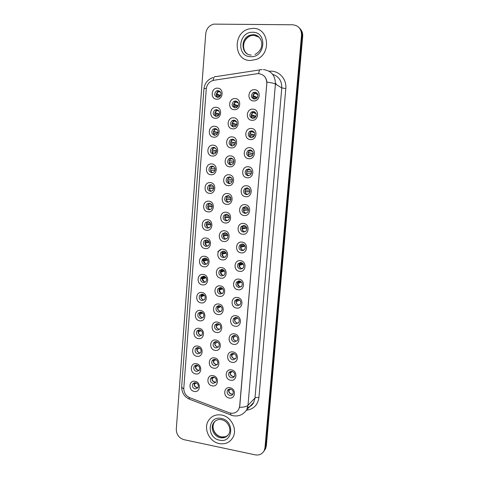 <?xml version="1.0" encoding="UTF-8"?>
<svg xmlns="http://www.w3.org/2000/svg" width="479" height="479" viewBox="0 0 479 479"><rect width="100%" height="100%" fill="white"/><g stroke="black" fill="none" stroke-linecap="round" stroke-linejoin="round"><path stroke-width="0.72" d="M215.245 118.259C208.706 118.163 209.574 106.685 216.089 107.278C222.675 107.344 221.771 118.9 215.245 118.259M216.628 109.583L214.921 110.002C212.365 112.87 212.754 115.008 216.101 116.427L217.873 115.972C220.364 113.086 219.951 110.954 216.628 109.583M213.796 137.192C207.275 137.036 208.137 125.624 214.634 126.27C221.19 126.396 220.298 137.892 213.796 137.192M215.173 128.51L213.317 129.007C210.946 131.863 211.389 133.964 214.646 135.317L216.562 134.779C218.879 131.911 218.412 129.821 215.173 128.51M212.347 156.022C205.856 155.801 206.712 144.46 213.179 145.161C219.717 145.347 218.825 156.777 212.347 156.022M213.724 147.328L211.736 147.903C209.533 150.741 210.018 152.807 213.203 154.1L215.251 153.484C217.394 150.634 216.885 148.586 213.724 147.328M210.91 174.739C204.437 174.464 205.293 163.183 211.742 163.938C218.256 164.183 217.37 175.548 210.91 174.739M212.287 166.045L210.179 166.692C208.131 169.506 208.658 171.536 211.766 172.775L213.927 172.093C215.921 169.267 215.376 167.249 212.287 166.045M209.479 193.354C203.03 193.019 203.88 181.804 210.305 182.613C216.795 182.918 215.915 194.223 209.479 193.354M210.856 184.654L208.646 185.367C206.736 188.157 207.299 190.151 210.341 191.349L212.598 190.594C214.454 187.798 213.874 185.822 210.856 184.654M208.06 211.868C201.635 211.473 202.473 200.324 208.88 201.186C215.346 201.545 214.472 212.784 208.06 211.868M209.431 203.162L207.132 203.934C205.347 206.694 205.946 208.658 208.916 209.814L211.263 209C212.999 206.239 212.389 204.288 209.431 203.162M206.647 230.273C200.24 229.824 201.078 218.735 207.461 219.651C213.909 220.071 213.035 231.243 206.647 230.273M208.018 221.561L205.641 222.394C203.97 225.124 204.593 227.052 207.509 228.184L209.928 227.309C211.55 224.579 210.91 222.663 208.018 221.561M205.24 248.577C198.857 248.074 199.695 237.045 206.054 238.015C212.478 238.494 211.61 249.601 205.24 248.577M206.611 239.865L204.162 240.751C202.599 243.446 203.246 245.344 206.102 246.446L208.593 245.523C210.107 242.823 209.449 240.937 206.611 239.865M203.844 266.779C197.486 266.222 198.312 255.253 204.653 256.277C211.053 256.81 210.191 267.857 203.844 266.779M205.21 258.061L202.701 258.995C201.234 261.654 201.904 263.528 204.707 264.606L207.251 263.636C208.676 260.977 207.994 259.115 205.21 258.061M202.455 284.879C196.115 284.269 196.941 273.359 203.258 274.437C209.634 275.024 208.778 286.011 202.455 284.879M203.814 276.161L201.258 277.137C199.881 279.76 200.563 281.604 203.318 282.67L205.916 281.658C207.251 279.029 206.557 277.197 203.814 276.161M201.072 302.884C194.755 302.219 195.576 291.37 201.869 292.495C208.227 293.136 207.371 304.063 201.072 302.884M202.431 294.154L199.827 295.172C198.528 297.764 199.234 299.585 201.934 300.632L204.581 299.585C205.838 296.986 205.126 295.178 202.431 294.154M199.695 320.786C193.402 320.068 194.217 309.278 200.491 310.458C206.826 311.152 205.976 322.014 199.695 320.786M201.06 312.057L198.414 313.104C197.186 315.661 197.905 317.457 200.563 318.493L203.246 317.415C204.431 314.853 203.707 313.068 201.06 312.057M198.33 338.587C192.055 337.821 192.869 327.091 199.12 328.319C205.431 329.061 204.587 339.868 198.33 338.587M199.689 329.857L197.007 330.929C195.851 333.462 196.576 335.234 199.198 336.258L201.91 335.15C203.036 332.624 202.294 330.857 199.689 329.857M196.971 356.298C190.72 355.472 191.522 344.802 197.755 346.077C204.048 346.88 203.21 357.627 196.971 356.298M198.33 347.556L195.618 348.658C194.516 351.155 195.258 352.909 197.839 353.927L200.581 352.795C201.647 350.299 200.893 348.55 198.33 347.556M195.618 373.907C189.385 373.033 190.187 362.417 196.396 363.747C202.671 364.597 201.833 375.285 195.618 373.907M196.971 365.166L194.234 366.285C193.193 368.752 193.947 370.489 196.486 371.494L199.258 370.345C200.264 367.878 199.504 366.154 196.971 365.166M194.27 391.421C188.061 390.493 188.864 379.937 195.049 381.314C201.3 382.218 200.467 392.846 194.27 391.421M195.63 382.673L192.863 383.817C191.875 386.254 192.636 387.972 195.145 388.972L197.935 387.804C198.893 385.367 198.126 383.661 195.63 382.673M216.712 99.219C210.143 99.177 211.017 87.639 217.556 88.172C224.166 88.178 223.256 99.806 216.712 99.219M218.089 90.543L216.556 90.89C213.796 93.758 214.131 95.938 217.562 97.429L219.166 97.051C221.855 94.165 221.496 91.998 218.089 90.543M232.704 128.845C226.064 128.707 226.968 117.169 233.584 117.792C240.272 117.894 239.332 129.522 232.704 128.845M234.063 120.085L232.141 120.618C229.752 123.522 230.213 125.636 233.518 126.965L235.512 126.39C237.829 123.474 237.35 121.373 234.063 120.085M231.189 147.885C224.573 147.688 225.471 136.216 232.064 136.898C238.728 137.06 237.794 148.622 231.189 147.885M232.549 139.12L230.483 139.736C228.279 142.622 228.782 144.694 232.004 145.963L234.141 145.299C236.279 142.407 235.752 140.347 232.549 139.12M229.686 166.818C223.088 166.56 223.98 155.154 230.555 155.891C237.195 156.118 236.267 167.608 229.686 166.818M231.046 158.046L228.848 158.747C226.812 161.603 227.357 163.638 230.501 164.854L232.758 164.111C234.734 161.243 234.165 159.22 231.046 158.046M228.19 185.642C221.615 185.325 222.501 173.985 229.052 174.781C235.668 175.063 234.746 186.493 228.19 185.642M229.543 176.865L227.244 177.637C225.352 180.469 225.938 182.463 229.004 183.631L231.363 182.816C233.201 179.984 232.59 177.996 229.543 176.865M226.699 204.359C220.148 203.988 221.035 192.708 227.561 193.558C234.153 193.899 233.237 205.263 226.699 204.359M228.052 195.576L225.657 196.42C223.903 199.216 224.519 201.18 227.519 202.306L229.968 201.419C231.674 198.623 231.034 196.677 228.052 195.576M225.22 222.969C218.693 222.543 219.574 211.329 226.076 212.233C232.644 212.634 231.734 223.933 225.22 222.969M226.573 214.185L224.094 215.089C222.46 217.849 223.106 219.777 226.04 220.879L228.567 219.933C230.154 217.167 229.489 215.251 226.573 214.185M223.747 241.482C217.244 240.991 218.119 229.842 224.597 230.8C231.141 231.255 230.237 242.494 223.747 241.482M225.1 232.686L222.549 233.65C221.023 236.375 221.699 238.273 224.567 239.344L227.166 238.338C228.645 235.614 227.956 233.734 225.1 232.686M222.286 259.881C215.801 259.343 216.67 248.254 223.13 249.266C229.651 249.781 228.752 260.947 222.286 259.881M223.633 251.086L221.023 252.104C219.598 254.786 220.292 256.654 223.106 257.708L225.765 256.654C227.148 253.966 226.435 252.11 223.633 251.086M220.831 278.185C214.37 277.586 215.233 266.558 221.669 267.623C228.172 268.192 227.274 279.305 220.831 278.185M222.178 269.384L219.514 270.443C218.179 273.096 218.891 274.934 221.651 275.964L224.358 274.868C225.657 272.216 224.926 270.39 222.178 269.384M219.382 296.381C212.945 295.729 213.808 284.766 220.22 285.885C226.693 286.508 225.801 297.555 219.382 296.381M220.729 287.58L218.017 288.675C216.759 291.292 217.49 293.106 220.208 294.124L222.957 292.986C224.172 290.376 223.43 288.568 220.729 287.58M217.945 314.481C211.532 313.775 212.383 302.866 218.771 304.039C225.232 304.716 224.34 315.703 217.945 314.481M219.286 305.674L216.538 306.805C215.358 309.386 216.101 311.176 218.771 312.182L221.555 311.015C222.699 308.434 221.945 306.65 219.286 305.674M216.514 332.474C210.119 331.713 210.97 320.87 217.34 322.092C223.771 322.828 222.891 333.749 216.514 332.474M217.855 323.666L215.071 324.828C213.957 327.373 214.712 329.145 217.34 330.139L220.16 328.941C221.238 326.397 220.472 324.636 217.855 323.666M215.089 350.371C208.718 349.562 209.562 338.773 215.909 340.048C222.322 340.838 221.442 351.7 215.089 350.371M216.43 341.557L213.616 342.748C212.562 345.257 213.329 347.012 215.921 347.994L218.765 346.778C219.783 344.263 219.005 342.521 216.43 341.557M213.676 368.171C207.329 367.303 208.167 356.58 214.49 357.903C220.879 358.741 220.005 369.549 213.676 368.171M215.017 359.352L212.173 360.561C211.179 363.046 211.952 364.776 214.502 365.752L217.376 364.513C218.34 362.034 217.556 360.316 215.017 359.352M212.269 385.87C205.94 384.954 206.778 374.285 213.077 375.662C219.442 376.554 218.58 387.295 212.269 385.87M213.604 377.051L210.748 378.278C209.796 380.727 210.58 382.44 213.101 383.416L215.987 382.158C216.903 379.709 216.107 378.009 213.604 377.051M234.231 109.691C227.561 109.619 228.471 98.015 235.111 98.578C241.823 98.62 240.883 110.314 234.231 109.691M235.59 100.937L233.83 101.386C231.243 104.302 231.644 106.458 235.039 107.865L236.877 107.374C239.392 104.446 238.961 102.296 235.59 100.937M252.008 120.319C245.23 120.211 246.176 108.541 252.924 109.146C259.744 109.218 258.762 120.977 252.008 120.319M253.349 111.481L251.343 112.062C248.948 115.008 249.427 117.139 252.774 118.451L254.858 117.822C257.175 114.858 256.672 112.745 253.349 111.481M250.421 139.581C243.673 139.407 244.613 127.803 251.337 128.468C258.133 128.606 257.151 140.299 250.421 139.581M251.762 130.737L249.601 131.408C247.404 134.336 247.936 136.425 251.194 137.665L253.421 136.94C255.547 134.006 254.996 131.935 251.762 130.737M248.846 158.729C242.123 158.501 243.057 146.963 249.757 147.682C256.522 147.879 255.552 159.507 248.846 158.729M250.182 149.885L247.894 150.645C245.871 153.543 246.446 155.585 249.619 156.765L251.978 155.956C253.93 153.052 253.331 151.029 250.182 149.885M247.278 177.769C240.578 177.475 241.506 166.003 248.182 166.782C254.93 167.045 253.96 178.601 247.278 177.769M248.619 168.913L246.206 169.764C244.344 172.626 244.961 174.625 248.05 175.763L250.523 174.865C252.319 171.997 251.685 170.015 248.619 168.913M245.721 196.701C239.045 196.348 239.967 184.942 246.619 185.78C253.337 186.097 252.379 197.588 245.721 196.701M247.056 187.84L244.547 188.762C242.829 191.588 243.476 193.552 246.493 194.648L249.062 193.678C250.721 190.852 250.05 188.906 247.056 187.84M244.17 215.52C237.518 215.113 238.434 203.773 245.062 204.665C251.762 205.042 250.804 216.466 244.17 215.52M245.505 206.659L242.913 207.647C241.32 210.437 241.997 212.365 244.949 213.424L247.595 212.389C249.128 209.604 248.433 207.688 245.505 206.659M242.631 234.237C236.003 233.77 236.913 222.496 243.518 223.442C250.194 223.879 249.242 235.237 242.631 234.237M243.967 225.369L241.302 226.423C239.817 229.172 240.524 231.064 243.41 232.099L246.122 231.004C247.553 228.255 246.829 226.375 243.967 225.369M241.099 252.846C234.494 252.319 235.399 241.111 241.979 242.111C248.631 242.608 247.685 253.906 241.099 252.846M242.434 243.973L239.704 245.08C238.326 247.793 239.051 249.655 241.877 250.667L244.649 249.517C245.978 246.811 245.242 244.961 242.434 243.973M239.572 271.353C232.992 270.767 233.896 259.618 240.452 260.678C247.08 261.229 246.14 272.461 239.572 271.353M240.907 262.474L238.129 263.624C236.842 266.3 237.584 268.132 240.356 269.126L243.176 267.935C244.422 265.264 243.661 263.444 240.907 262.474M238.057 289.753C231.501 289.112 232.399 278.024 238.931 279.137C245.535 279.748 244.601 290.915 238.057 289.753M239.392 280.868L236.566 282.065C235.363 284.7 236.123 286.508 238.847 287.484L241.709 286.256C242.871 283.622 242.099 281.826 239.392 280.868M236.554 308.045C230.016 307.356 230.914 296.327 237.422 297.489C244.003 298.16 243.075 309.266 236.554 308.045M237.883 299.165L235.021 300.393C233.89 302.985 234.662 304.77 237.339 305.74L240.236 304.476C241.332 301.878 240.548 300.111 237.883 299.165M235.057 326.241C228.543 325.492 229.435 314.529 235.919 315.745C242.476 316.463 241.554 327.51 235.057 326.241M236.387 317.355L233.495 318.613C232.429 321.175 233.213 322.936 235.848 323.894L238.776 322.601C239.799 320.038 239.003 318.29 236.387 317.355M233.566 344.335C227.076 343.533 227.962 332.63 234.429 333.893C240.961 334.671 240.039 345.652 233.566 344.335M234.896 335.444L231.974 336.725C230.968 339.252 231.764 340.994 234.357 341.946L237.309 340.629C238.279 338.102 237.476 336.372 234.896 335.444M232.087 362.322C225.621 361.465 226.495 350.628 232.938 351.945C239.452 352.778 238.536 363.693 232.087 362.322M233.411 353.43L230.471 354.735C229.519 357.226 230.321 358.951 232.878 359.897L235.854 358.561C236.77 356.071 235.955 354.358 233.411 353.43M230.615 380.218C224.166 379.308 225.04 368.525 231.465 369.896C237.949 370.776 237.045 381.637 230.615 380.218M231.938 371.315L228.974 372.638C228.076 375.099 228.884 376.805 231.405 377.751C232.704 377.925 233.704 377.476 234.399 376.398C235.267 373.937 234.447 372.243 231.938 371.315M229.148 398.007C222.729 397.043 223.597 386.325 229.992 387.745C236.458 388.679 235.554 399.48 229.148 398.007M230.471 389.104C229.172 388.924 228.178 389.367 227.489 390.439C226.639 392.87 227.459 394.558 229.944 395.504C231.261 395.69 232.261 395.235 232.95 394.139C233.776 391.708 232.95 390.032 230.471 389.104M253.601 100.949C246.805 100.901 247.751 89.166 254.529 89.705C261.372 89.717 260.384 101.548 253.601 100.949M254.942 92.118L253.122 92.597C250.505 95.555 250.924 97.734 254.367 99.123L256.277 98.596C258.81 95.62 258.361 93.459 254.942 92.118M216.203 116.433C214.269 114.415 214.382 112.457 216.538 110.559L218.208 110.14M214.981 135.317C212.88 133.431 212.868 131.474 214.933 129.438L216.532 128.935M213.778 154.082C211.514 152.334 211.377 150.376 213.365 148.203L214.849 147.64M212.586 172.727C210.167 171.117 209.904 169.165 211.814 166.866L213.173 166.255M211.407 191.247C208.838 189.786 208.461 187.84 210.281 185.415L211.496 184.786M210.227 209.646C207.521 208.329 207.042 206.401 208.772 203.856L209.838 203.228M209.048 227.932C206.221 226.759 205.635 224.849 207.287 222.196L208.197 221.585M207.862 246.098L207.742 246.086C204.904 244.991 204.258 243.104 205.814 240.428L206.569 239.859M206.665 264.151L206.347 264.127C203.563 263.055 202.898 261.199 204.359 258.552L204.97 258.043M205.461 282.095L204.964 282.071C202.228 281.017 201.545 279.185 202.916 276.575L203.395 276.132M204.246 299.932L203.587 299.914C200.899 298.878 200.204 297.07 201.491 294.489L201.845 294.136M203.018 317.673L202.222 317.661C199.575 316.637 198.863 314.853 200.084 312.308L200.324 312.039M201.785 335.312L200.857 335.312C198.258 334.3 197.528 332.534 198.683 330.019L198.827 329.851M200.539 352.855L199.504 352.867C196.941 351.861 196.204 350.119 197.294 347.634L197.348 347.562M199.282 370.303L198.156 370.327C195.648 369.339 194.893 367.627 195.899 365.178M198.025 387.661L196.815 387.691C194.396 386.757 193.612 385.092 194.474 382.697M217.448 97.423C215.682 95.285 215.921 93.333 218.161 91.579L219.879 91.255M233.614 126.971C231.585 125.073 231.597 123.115 233.65 121.109L235.56 120.576M232.363 145.969C230.154 144.209 230.028 142.251 231.998 140.096L233.788 139.473M231.129 164.836C228.746 163.219 228.489 161.267 230.369 158.974L232.022 158.286M229.908 183.577C227.357 182.116 226.974 180.17 228.77 177.739L230.255 177.008M228.693 202.186C225.986 200.887 225.483 198.959 227.19 196.396L228.495 195.654M227.477 220.675C224.627 219.538 224.016 217.628 225.633 214.939L226.759 214.209M226.256 239.039L226.1 239.027C223.244 237.961 222.573 236.081 224.094 233.375L225.034 232.68M225.022 257.289L224.645 257.265C221.843 256.229 221.154 254.373 222.573 251.703L223.346 251.068M223.777 275.425L223.196 275.407C220.448 274.383 219.741 272.557 221.07 269.922L221.675 269.36M222.519 293.453L221.753 293.447C219.059 292.435 218.328 290.633 219.58 288.035L220.041 287.562M221.244 311.374L220.322 311.386C217.67 310.386 216.927 308.608 218.107 306.045L218.436 305.674M219.957 329.199L218.897 329.223C216.286 328.241 215.532 326.48 216.646 323.948L216.861 323.678M218.658 346.922L217.484 346.964C214.909 345.988 214.149 344.251 215.197 341.755L215.316 341.593M217.352 364.549L216.071 364.609C213.538 363.639 212.766 361.92 213.76 359.454L213.796 359.4M216.029 382.086L214.67 382.158C212.203 381.218 211.413 379.536 212.299 377.111M234.89 107.853C233.045 105.817 233.189 103.871 235.327 102.009L237.321 101.59M252.601 118.433C250.679 116.523 250.721 114.583 252.732 112.613L255.002 112.068M251.295 137.665C249.17 135.898 249.074 133.952 251.002 131.833L253.151 131.162M250.02 156.771C247.697 155.148 247.457 153.202 249.296 150.933L251.283 150.167M248.763 175.739C246.248 174.284 245.865 172.344 247.619 169.919L249.415 169.087M247.511 194.57C244.817 193.288 244.302 191.361 245.966 188.786L247.553 187.93M246.266 213.275C243.404 212.167 242.763 210.257 244.338 207.545L245.709 206.689M245.014 231.842L244.829 231.83C241.961 230.8 241.26 228.92 242.733 226.19L243.883 225.364M243.745 250.289L243.302 250.272C240.494 249.266 239.775 247.415 241.147 244.721L242.093 243.955M242.464 268.623L241.787 268.611C239.033 267.623 238.291 265.803 239.578 263.145L240.326 262.456M241.159 286.837L240.284 286.843C237.572 285.873 236.818 284.077 238.021 281.46L238.602 280.868M239.835 304.949L238.787 304.979C236.123 304.015 235.357 302.249 236.482 299.668L236.907 299.183M238.5 322.954L237.297 323.014C234.674 322.062 233.896 320.313 234.955 317.769L235.255 317.397M237.147 340.862L235.812 340.946C233.237 340 232.447 338.276 233.447 335.761L233.626 335.51M235.782 358.675L234.339 358.783C231.8 357.843 230.998 356.131 231.944 353.652L232.034 353.52M234.405 376.392L232.872 376.518C230.369 375.584 229.561 373.889 230.459 371.441L228.974 372.638M233.016 394.019L231.417 394.157C228.998 393.265 228.166 391.618 228.926 389.229M253.936 99.069C252.205 97.027 252.397 95.099 254.499 93.285L256.846 92.884M257.013 73.736L258.582 73.646C264.001 74.407 266.743 77.706 266.809 83.538L239.686 406.138L238.77 409.317C236.518 412.898 233.273 414.03 229.052 412.724L189.852 397.75C185.792 395.852 183.774 392.648 183.798 388.128L206.257 89.124C206.683 85.352 208.503 82.627 211.718 80.945L214.035 80.238L257.013 73.736M218.825 114.361L218.765 115.176M217.412 132.641L217.31 134.006M216.011 150.825L215.891 152.316M276.652 84.789L275.461 83.142M253.038 28.393L249.248 28.86C232.423 32.416 233.536 60.857 250.427 60.51L256.319 59.426C271.737 54.091 268.982 27.746 253.038 28.393L249.248 28.86C232.423 32.416 233.536 60.857 250.427 60.51L256.319 59.426C271.737 54.091 268.982 27.746 253.038 28.393M221.585 415.024C215.849 414.149 211.461 416.029 208.413 420.658C203.21 428.651 209.431 441.854 219.262 443.584C225.346 444.572 229.914 442.5 232.968 437.369C237.638 429.232 231.147 416.55 221.585 415.024C215.849 414.149 211.461 416.029 208.413 420.658C203.21 428.651 209.431 441.854 219.262 443.584C225.346 444.572 229.914 442.5 232.968 437.369C237.638 429.232 231.147 416.55 221.585 415.024M264.061 75.957C265.725 77.586 266.671 79.658 266.905 82.16L239.787 406.036L238.77 409.317M263.773 451.392L264.965 449.488L265.659 446.787L302.111 35.805C302.321 32.656 301.399 30.027 299.327 27.92C301.399 30.027 302.321 32.656 302.111 35.805L265.659 446.787L264.965 449.488L263.773 451.392M255.157 454.852C259.361 455.511 262.402 454.038 264.288 450.422L264.977 447.709L301.525 35.201C301.477 28.944 298.513 25.471 292.639 24.782L213.688 24.124C209.078 25.441 206.425 28.638 205.725 33.71L176.296 429.178C176.398 434.567 178.966 438.063 184.002 439.674L255.157 454.852M264.456 450.452L265.641 448.566L266.33 445.865L302.686 36.41C302.902 33.273 301.98 30.656 299.92 28.548M252.756 96.075L256.912 98.081M252.876 95.447L257.325 97.572M255.002 93.04L252.984 95.459M256.061 98.728L252.9 97.512M235.806 101.776L233.86 104.153L238.189 105.901M233.614 104.626L237.925 106.356M237.117 107.206L233.722 105.865L233.92 106.661M219.532 96.824L216.43 95.549L216.7 96.536M216.28 94.327L220.334 96.01M218.741 91.351L216.556 93.848L220.621 95.543M251.206 115.074L255.786 116.834M251.313 114.595L256.026 116.391M254.678 111.864L254.379 111.9M253.044 112.427L251.409 114.607M254.978 117.732L251.271 116.325L251.373 116.84M249.673 133.964L254.547 135.371M249.757 133.629L254.648 135.036M251.122 131.743L249.846 133.641M253.858 136.521L249.661 135.347M248.158 152.747L253.151 153.717M248.212 152.561L253.169 153.525M249.499 150.741L247.894 150.645M249.254 150.963L248.296 152.567M252.673 155.118L248.152 154.274L248.433 155.274M246.661 171.416L251.583 171.919M246.673 171.386L251.577 171.883M247.451 170.087L246.745 171.392M251.385 173.536L246.607 173.087L247.026 174.38M233.98 120.918L232.357 123.079L236.871 124.504M232.135 123.426L236.74 124.869M236.027 125.953L232.219 124.785L232.501 125.785M232.183 139.97L230.86 141.904L235.476 142.952M230.674 142.119L235.434 143.197M234.884 144.508L230.728 143.598L232.034 145.963M230.429 158.926L229.375 160.621L233.986 161.273M229.231 160.704L233.992 161.381M233.668 162.902L229.243 162.303L230.794 164.86M250.008 191.666L244.973 191.648M245.146 190.103L249.864 190.157M247.146 187.852L245.931 188.786M245.703 189.085L245.212 190.109M249.99 191.804L245.068 191.792L245.679 193.396M248.451 209.676L243.428 210.101M243.625 208.712L248.044 208.377M244.015 207.946L243.679 208.718M248.469 209.964L243.542 210.389L244.386 212.317M246.727 227.627L241.901 228.453M242.117 227.22L246.134 226.561M242.907 225.89L242.661 226.202M242.38 226.681L242.158 227.22M246.841 228.052L242.021 228.884L243.152 231.118M228.717 177.787L227.896 179.23L232.405 179.493M229.926 176.919L228.758 177.739M232.381 181.086L227.645 180.846M232.369 181.14L227.764 180.906L229.579 183.631M227.058 196.528L226.429 197.737L230.728 197.635M228.172 195.594L227.166 196.396M230.98 199.06L226.154 199.21M230.968 199.258L226.298 199.402L227.202 201.396M225.441 215.155L224.968 216.143L228.968 215.724M229.435 216.951L224.681 217.472M229.477 217.28L224.837 217.795L225.986 220.047M244.859 245.565L240.392 246.709M241.314 244.398L241.057 244.745M240.775 245.272L240.65 245.619L244.164 244.739M245.122 246.086L240.512 247.278L241.955 249.787M243.027 250.349L243.422 250.451M242.895 263.504L238.895 264.857M239.739 262.791L239.476 263.181M239.147 263.923L242.158 262.911M243.332 264.085L239.009 265.57L240.793 268.312M241.614 268.677L242.176 268.797M240.859 281.46L237.422 282.903M238.183 281.077L237.907 281.508M237.65 282.119L240.153 281.071M241.5 282.059L237.518 283.754L239.65 286.693M238.787 299.429L235.967 300.842M236.177 300.207L238.165 299.213M239.65 300.01L236.027 301.842C236.303 303.339 237.123 304.369 238.5 304.925M236.704 317.415L234.536 318.673M233.794 318.23L234.165 318.224M234.716 318.188L236.201 317.332M237.794 317.93L234.554 319.828C234.866 321.469 235.8 322.535 237.35 323.02M223.861 233.656L223.513 234.441L227.148 233.776M224.31 233.057L224.04 233.387M227.759 234.788L223.22 235.644M227.902 235.231L223.382 236.093L224.807 238.572M222.316 252.038L222.07 252.643L225.28 251.804M222.783 251.355L222.507 251.72M225.974 252.595L221.777 253.714M226.256 253.122L221.939 254.283L223.651 256.972M220.801 270.3L220.633 270.743L223.394 269.809M221.274 269.551L220.993 269.946M224.118 270.396L220.352 271.683M224.555 270.976L220.502 272.371L222.513 275.233M219.31 288.436L221.508 287.789M219.813 287.598L219.49 288.071M222.202 288.19L218.939 289.55M222.825 288.789L219.071 290.364L221.388 293.37M217.843 306.464L219.633 305.74M218.238 305.71L218.005 306.093M220.256 305.985L217.544 307.308M221.076 306.566L217.652 308.254C217.945 309.817 218.813 310.859 220.262 311.374M234.62 335.408L233.135 336.384M232.477 336.132L232.902 336.114M233.267 336.066L234.279 335.408M235.955 335.809L233.081 337.713C233.441 339.491 234.476 340.581 236.183 340.988M232.537 353.412L231.776 353.969M231.213 353.933L231.597 353.909M231.836 353.837L232.393 353.43M234.141 353.64L231.62 355.502C232.028 357.406 233.153 358.514 234.997 358.825M230.213 371.608L229.01 372.578M232.351 371.417L230.165 373.195C230.621 375.213 231.83 376.332 233.8 376.542M230.591 389.128L228.722 390.786C229.219 392.912 230.507 394.031 232.578 394.151M216.388 324.373L217.783 323.654M215.364 324.481L215.718 324.469M218.304 323.768L216.173 324.966M219.328 324.301L216.239 326.049C216.574 327.738 217.532 328.804 219.125 329.253M217.586 341.994L214.837 343.742C215.197 345.515 216.215 346.598 217.897 346.994L217.981 347.006M214.969 342.15L215.963 341.521M214.119 342.192L214.532 342.174M216.352 341.545L214.82 342.515M215.861 359.627L213.436 361.346C213.796 363.106 214.814 364.196 216.49 364.603L216.825 364.645M213.592 359.741L214.179 359.328M212.927 359.795L213.299 359.777M214.4 359.316L213.496 359.945M214.161 377.207L212.047 378.847C212.407 380.607 213.418 381.697 215.095 382.122L215.658 382.176M210.748 378.278L212.215 377.147M218.466 115.505L214.987 114.361L215.346 115.541M214.855 113.032L219.196 114.481M216.999 110.338L215.113 112.667L219.352 114.092M217.364 134.018L213.55 133.072L214.724 135.317M213.448 131.635L217.963 132.779M215.281 129.24L213.676 131.384L218.029 132.497M216.203 152.364L212.125 151.675L213.514 154.106M212.053 150.131L216.622 150.933M213.592 148.053L212.251 149.999L216.628 150.771M214.981 170.566L210.706 170.177L211.467 171.985M210.676 168.524L215.155 168.967M211.934 166.77L210.832 168.506L215.155 168.937M213.688 188.642L209.293 188.57L210.239 190.606M213.706 188.528L209.125 188.451M210.317 185.385L209.419 186.912L213.598 187.008M211.239 184.714L210.556 185.163M212.311 206.605L207.892 206.868L209.054 209.113M212.305 206.365L207.706 206.629M208.736 203.892L208.018 205.222L211.969 205.012M209.586 203.18L208.766 203.862M210.856 224.483L206.497 225.058L207.892 227.513M210.79 224.124L206.299 224.711M207.191 222.292L206.623 223.424L210.281 222.963M207.545 221.891L207.263 222.196M209.335 242.284L205.108 243.152L206.754 245.793M209.173 241.829L204.91 242.697M205.677 240.578L205.234 241.524L208.545 240.865M206.066 240.093L205.778 240.434M207.76 260.031L203.725 261.151L205.641 263.947M207.473 259.504L203.527 260.582M204.198 258.75L203.85 259.528L206.778 258.738M204.605 258.193L204.311 258.564M206.15 277.73L202.354 279.047L204.533 281.981M205.713 277.149L202.168 278.371M202.737 276.802L202.479 277.431L205 276.575M203.162 276.185L202.862 276.593M204.509 295.381L200.988 296.842C201.264 298.339 202.078 299.351 203.431 299.89M203.904 294.783L200.815 296.058M201.306 294.747L201.114 295.238L203.216 294.375M201.677 294.148L201.425 294.519M202.857 312.985L199.629 314.541C199.941 316.152 200.839 317.2 202.33 317.679M202.078 312.398L199.48 313.643M199.893 312.583L199.755 312.949L201.449 312.14M201.198 330.546L198.282 332.151C198.623 333.869 199.605 334.935 201.222 335.348M200.24 329.995L198.162 331.133M198.492 330.306L199.701 329.857M197.294 330.606L197.629 330.594M199.551 348.047L196.935 349.658C197.294 351.412 198.3 352.484 199.953 352.885L200.108 352.909M198.402 347.574L196.863 348.514M197.108 347.928L197.977 347.52M196.115 348.131L196.516 348.107M197.923 365.495L195.6 367.076C195.959 368.818 196.959 369.902 198.605 370.309L198.989 370.357M196.57 365.124L195.588 365.788M195.719 365.507L196.288 365.124M194.989 365.555L195.36 365.531M196.306 382.883L194.27 384.397C194.63 386.134 195.624 387.218 197.27 387.643L197.851 387.697M194.737 382.649L194.342 382.943M269.174 71.263C278.431 70.006 286.891 78.736 285.795 88.555L258.917 397.612C257.037 397.331 255.726 397.45 255.002 397.989L281.778 87.926C281.897 80.945 278.856 76.412 272.647 74.329M258.917 397.612C257.786 405 253.642 409.198 246.493 410.204M247.571 407.611C250.313 406.689 252.373 404.941 253.756 402.354L255.002 397.989L247.99 405.288L246.709 409.796L253.756 402.354C252.912 404.186 251.499 405.677 249.517 406.833M258.69 73.646C259.073 70.383 259.863 69.072 261.061 69.718L262.157 69.599M239.566 407.324C243.775 407.264 246.583 406.587 247.99 405.288L275.413 84.029C274.114 83.316 271.276 82.693 266.905 82.16M183.774 388.804C182.319 388.05 181.625 387.266 181.691 386.445L203.928 88.968C203.952 88.645 204.761 88.417 206.353 88.292M189.013 397.378L189.373 399.175L190.642 399.66M259.78 69.91L216.041 76.598C214.616 76.017 213.634 77.293 213.101 80.436M230.603 413.161L230.77 415.024L231.782 415.395M263.36 69.575C271.3 70.682 275.317 75.496 275.413 84.029L281.778 87.926L285.795 88.555M264.977 447.709L266.33 445.865M301.525 35.201L302.686 36.41M202.994 259.516L202.898 260.756M201.623 277.431L201.533 278.586M259.115 37.2L253.78 35.242L251.14 35.596C243.362 37.44 240.793 49.487 247.2 53.81M260.792 39.595C259.097 36.518 256.546 34.895 253.122 34.727L250.475 35.081C240.099 37.512 240.805 55.055 251.259 55.049M250.739 56.672C265.348 57.69 267.516 31.889 252.72 32.267C238.159 31.512 236.159 56.881 250.739 56.672M215.263 421.047L214.107 422.568C210.88 427.633 214.843 435.908 221.023 436.974C223.777 437.489 226.142 436.854 228.124 435.082M218.232 419.688C216.119 420.215 214.496 421.412 213.371 423.28C210.137 428.364 214.107 436.662 220.304 437.734C224.118 438.345 226.992 437.058 228.926 433.866C231.776 428.95 227.812 420.76 221.454 419.676C218.089 419.053 215.394 420.257 213.371 423.28L214.107 422.568C211.059 428.094 215.077 435.471 221.136 436.884M219.544 440.165C233.117 443.596 235.039 420.67 221.304 418.466C207.772 415.275 205.994 437.854 219.544 440.165M217.723 251.673L220.663 249.93M216.538 110.559L214.921 110.002M214.933 129.438L213.317 129.007M213.365 148.203L211.736 147.903M211.814 166.866L210.179 166.692M210.281 185.415L208.646 185.367M208.772 203.856L207.132 203.934M207.287 222.196L205.641 222.394M205.814 240.428L204.162 240.751M204.359 258.552L202.701 258.995M202.916 276.575L201.258 277.137M201.491 294.489L199.827 295.172M200.084 312.308L198.414 313.104M198.683 330.019L197.007 330.929M197.294 347.634L195.618 348.658M195.869 365.184L194.234 366.285M194.33 382.733L192.863 383.817M218.161 91.579L216.556 90.89M233.65 121.109L232.141 120.618M231.998 140.096L230.483 139.736M230.369 158.974L228.848 158.747M228.77 177.739L227.244 177.637M227.19 196.396L225.657 196.42M225.633 214.939L224.094 215.089M224.094 233.375L222.549 233.65M222.573 251.703L221.023 252.104M221.07 269.922L219.514 270.443M219.58 288.035L218.017 288.675M218.107 306.045L216.538 306.805M216.646 323.948L215.071 324.828M215.197 341.755L213.616 342.748M213.76 359.454L212.173 360.561M235.327 102.009L233.83 101.386M252.732 112.613L251.343 112.062M251.002 131.833L249.601 131.408M247.619 169.919L246.206 169.764M245.966 188.786L244.547 188.762M244.338 207.545L242.913 207.647M242.733 226.19L241.302 226.423M241.147 244.721L239.704 245.08M239.578 263.145L238.129 263.624M238.021 281.46L236.566 282.065M236.482 299.668L235.021 300.393M234.955 317.769L233.495 318.613M233.447 335.761L231.974 336.725M231.944 353.652L230.471 354.735M228.818 389.271L227.489 390.439M254.499 93.285L253.122 92.597M181.691 386.445C181.607 392.433 184.17 396.672 189.373 399.175L232.608 415.628C238.476 416.802 243.176 414.856 246.709 409.796M203.928 88.968C204.593 83.4 207.593 79.586 212.916 77.52M264.288 450.422L265.641 448.566M203.353 259.522L203.27 260.654M201.982 277.431L201.904 278.461M257.906 94.764L254.744 93.177M238.35 103.027L235.608 101.883M220.741 92.435L218.496 91.465M244.817 51.115C243.536 48.666 243.266 46.014 244.003 43.164C244.386 41.062 246.924 36.961 251.14 35.596L250.475 35.081L253.074 34.68C261.354 34.32 266.815 48.08 254.96 54.456M256.211 113.786L252.96 112.481M254.463 132.653L251.224 131.671M252.655 151.394L249.529 150.753M250.774 170.033L247.871 169.71M236.674 121.858L233.914 120.953M234.955 140.563L232.261 139.922M233.183 159.16L230.644 158.771M225.232 436.782L221.352 436.932M248.835 188.594L246.242 188.546M246.847 207.108L244.637 207.269M244.823 225.585L243.063 225.866M231.363 177.661L229.064 177.511M229.501 196.097L227.507 196.133M227.603 214.478L225.974 214.64M242.781 244.033L241.512 244.35M240.745 262.456L239.997 262.708M225.687 232.812L224.471 233.028M223.765 251.104L222.992 251.301M221.843 269.36L221.543 269.461M219.137 111.218L216.855 110.421M217.502 129.869L215.239 129.27M215.825 148.412L213.67 148.011M214.107 166.854L212.131 166.644M212.353 185.217L210.616 185.169M210.574 203.509L209.131 203.575M208.772 221.747L207.676 221.879M206.952 239.925L206.239 240.063M205.138 258.055L204.832 258.133"/></g></svg>
